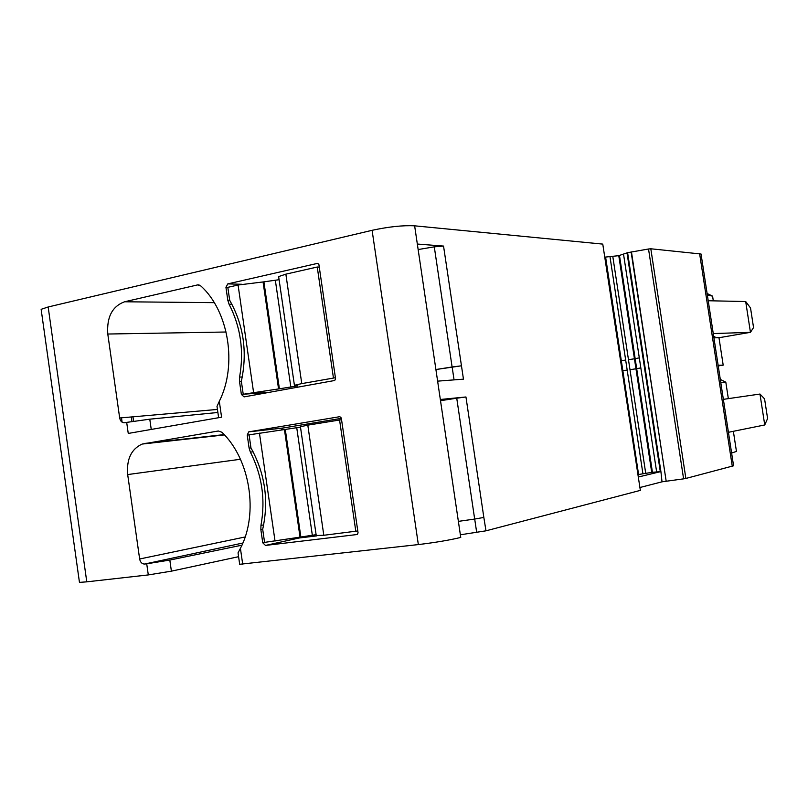 <?xml version="1.0" encoding="UTF-8"?>
<svg xmlns="http://www.w3.org/2000/svg" width="808" height="808" viewBox="0 0 808 808"><rect width="100%" height="100%" fill="white"/><g stroke="black" fill="none" stroke-linecap="round" stroke-linejoin="round"><path stroke-width="1.21" d="M465.953 396.97L483.841 517.443L474.67 519.059L456.742 398.203L465.953 396.97L440.33 399.485L437.623 381.144L463.459 379.154L443.541 246.076L417.332 244.046L414.635 225.826L602.768 244.107L640.34 490.355L602.768 244.107M460.358 534.785L485.982 530.826L640.138 490.436M454.056 379.881L452.147 366.973L461.317 365.822L435.896 369.529L452.106 366.973L434.29 246.844L418.14 249.551M437.623 381.144L417.332 244.046M434.29 246.844L443.541 246.076M239.683 564.287L418.342 544.582C435.381 542.521 449.521 540.138 460.752 537.431L440.33 399.485M418.342 544.582L372.094 230.31C388.81 226.715 402.98 225.22 414.635 225.826M41.36 310.918L41.137 309.323L48.167 306.979L372.094 230.31M604.96 257.136L618.776 255.661L627.604 252.682L648.531 248.995L683.598 478.851L685.871 478.457L650.814 248.783L648.531 248.995M650.814 248.783L701.041 254.015L733.573 465.792L685.871 478.457M683.598 478.851L662.025 481.821L660.914 471.62L652.43 472.286L636.684 368.67L640.825 367.903L639.3 357.863L635.159 358.661L636.684 368.67M639.906 487.517L662.025 481.821M456.742 398.203L440.511 400.697M79.356 581.679L79.457 582.376L86.779 581.841L48.167 306.979M239.713 564.519L238.037 552.834L240.42 548.349C258.853 513.433 250.086 459.005 221.867 432.24L218.342 430.997L142.147 444.067C131.249 449.076 126.432 459.237 127.684 474.569L139.643 558.995C140.37 562.328 142.026 564.004 144.622 564.045L146.723 563.802L148.298 574.922L171.397 571.155L238.592 556.692M148.298 574.922L86.779 581.841M357.257 534.482L358.065 532.876L341.299 417.978L339.835 416.675L248.753 431.856L247.228 435.047L249.076 434.845L250.955 447.895L249.106 448.127L250.399 452.147C262.085 475.377 265.61 499.799 260.954 525.432L260.853 529.654L262.691 529.28L264.58 542.39L262.751 542.784L265.489 545.43L299.111 537.997L316.675 535.886M357.035 534.532L265.489 545.43M262.751 542.784L260.853 529.654M249.106 448.127L247.228 435.047M198.869 284.931L197.657 284.891L200.859 285.992C228.785 311.151 237.502 365.206 219.301 401.313L221.584 417.191L128.25 433.441L126.684 422.382L124.604 422.756C122.038 422.867 120.402 421.281 119.675 417.978L107.787 334.027L226.119 332.007M197.657 284.891L124.573 301.778C112.231 306.363 106.636 317.11 107.787 334.027M243.228 394.264L269.589 392.274L241.37 394.405L244.077 396.89L334.714 380.487L335.572 378.8L318.908 264.61L317.544 263.368L227.795 283.891L225.937 287.305L227.816 287.345L229.694 300.324L227.816 300.303L229.088 304.252C240.663 326.846 244.167 351.137 239.582 377.104L239.491 381.356L241.35 381.235L243.228 394.264L278.558 388.931L263.065 281.952L279.093 279.709M241.37 394.405L239.491 381.356M227.816 300.303L225.937 287.305M637.956 474.649L638.583 474.498L622.827 370.63L627.19 370.094L610.02 256.944M652.43 472.286L638.583 474.498M666.196 481.295L631.119 251.955M638.32 477.023L660.479 471.67M474.67 519.059L458.378 521.372M146.723 563.802L169.821 560.065L241.925 545.178M297.667 537.603L299.111 537.997M281.376 429.917L283.184 427.988L341.35 418.352M126.684 422.382L149.783 419.18L217.887 412.484M219.301 401.313L217.019 406.414M720.302 379.417L725.816 382.194L728.341 398.627M731.614 453.046L736.452 451.409L733.361 431.3M707.101 293.496L712.585 296.152L713.312 300.849M718.231 365.933L723.19 365.135L718.12 365.236M720.786 382.598L725.816 382.194M718.969 337.653L723.19 365.135M707.343 295.031L712.585 296.152M759.975 394.041L764.742 424.957L767.6 418.524L764.57 398.879L759.975 394.041L723.362 399.354M713.918 337.855L719.585 337.623L750.45 332.33L753.551 327.563L750.531 307.979L745.693 301.525L708.212 300.748M713.727 336.603L714.838 336.562L713.838 337.33M745.693 301.525L750.45 332.33L713.262 333.573M764.742 424.957L728.422 432.3M335.421 377.72L301.768 383.608L285.86 274.154L317.241 267.024L333.421 377.851M278.558 388.931L297.859 385.86L294.415 385.275L301.768 383.608M319.271 267.115L317.241 267.024M278.78 277.568L278.639 276.578L285.86 274.154M253.571 392.385L238.077 285.012L263.065 281.952M238.077 285.012L227.816 287.345M241.35 381.235C247.571 352.157 243.683 325.19 229.694 300.324M300.495 427.159L249.076 434.845M316.1 534.674L300.031 537.138L284.436 429.533M357.793 530.967L323.806 535.27L307.808 425.149L300.435 426.725M316.221 535.502L323.806 535.27M264.58 542.39L300.031 537.138M341.542 419.695L307.808 425.149M339.562 419.908L355.833 531.411M262.691 529.28C269.003 500.657 265.095 473.528 250.955 447.895M483.841 517.443L485.982 530.826M131.936 421.503L131.29 416.968M121.483 417.817L122.109 422.19M476.7 532.502L474.7 519.059M240.42 548.349L242.713 564.317M625.675 360.085L621.302 360.6L622.827 370.63M621.302 360.6L605.616 257.186M642.915 473.7L627.19 370.094M645.713 473.246L612.817 256.621M628.472 359.701L634.442 358.782L618.776 255.661M634.442 358.782L635.967 368.791L629.987 369.7M651.713 472.377L635.967 368.791M635.159 358.661L619.484 255.51M639.3 357.863L623.564 254.399M656.631 471.842L640.825 367.903M660.308 471.68L627.008 252.843M642.855 356.974L643.451 356.863L627.604 252.682M643.451 356.863L644.986 366.963L644.39 367.074M660.914 471.62L644.986 366.963M631.462 251.894L647.168 356.227M664.651 471.135L648.703 366.347M732.28 466.297L699.597 253.52M171.397 571.155L169.821 560.065M144.622 564.045L242.865 543.026M245.147 536.966L139.643 558.995M127.684 474.569L240.441 459.267M224.149 434.603L144.693 443.42M263.661 524.887L260.954 525.432M253.116 451.793L250.399 452.147M249.106 431.765L283.184 427.988M151.248 429.442L149.783 419.18M217.453 409.434L119.675 417.978M214.261 302.657L124.573 301.778M197.384 284.951L199.152 284.992M227.795 283.891L241.693 284.264M317.463 263.388L318.019 263.418M242.279 376.952L239.582 377.104M231.916 304.283L229.088 304.252M290.87 387.274L275.387 280.538M279.406 388.86L263.923 281.941M296.748 427.775L312.322 535.138M300.859 536.966L285.285 429.432M275.043 541.128L259.449 433.128M132.956 416.817L133.593 421.251M79.457 582.376L41.137 309.323M224.432 434.906L142.147 444.067M248.753 431.856L282.84 428.078M218.635 417.706L216.978 406.171M294.415 385.275L278.639 276.578M316.281 535.876L300.404 426.533"/></g></svg>
